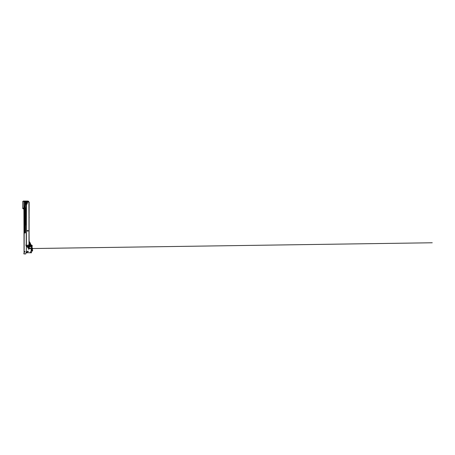 <?xml version="1.0" encoding="UTF-8"?>
<svg xmlns="http://www.w3.org/2000/svg" width="455" height="455" viewBox="0 0 455 455"><rect width="100%" height="100%" fill="white"/><g stroke="black" fill="none" stroke-linecap="round" stroke-linejoin="round"><path stroke-width="0.68" d="M25.747 210.136L25.491 210.75L25.292 210.335M25.025 231.931L24.616 232.568L24.53 231.931L25.008 231.931L24.553 231.931L24.553 231.373L24.638 232.636M24.98 206.058L24.98 201.781L23.882 201.554L24.064 253.947M28.21 201.554L28.21 202.003L28.21 201.554L26.538 201.554L26.316 202.003M24.98 207.668L24.98 208.02L26.208 208.02M24.178 232.744L24.143 251.103L24.957 251.661L24.143 251.661M24.143 251.871L24.957 251.661M24.957 251.774L24.143 252.332M26.236 251.717L25.759 253.947L24.178 253.947L24.178 252.332M25.742 209.971L25.292 209.971L25.742 209.971M26.208 244.75L25.872 244.864L26.208 246.365L26.242 202.003L26.208 245.529M27.209 201.554L27.209 202.003M24.143 253.788L24.143 203.493M23.865 202.111L23.865 201.599M23.865 253.901L23.865 253.389M24.064 202.111L24.064 253.389M24.496 231.208L24.951 231.151L24.166 231.373L24.166 232.209L24.166 209.579A1.251 1.251 0 0 1 25.895 208.418A0.444 0.444 0 0 1 26.174 208.834L26.174 220.675L25.446 220.726L25.872 220.789L25.816 221.767L25.389 221.767L25.338 220.675L26.117 220.675L26.117 208.834A0.392 0.392 0 0 0 25.872 208.475A1.2 1.2 0 0 0 24.223 209.579L24.223 231.874L24.604 231.094L25.338 231.373L25.446 220.726L25.389 232.653A0.336 0.336 0 0 1 25.059 232.988L24.502 232.988L25.059 232.988A0.336 0.336 0 0 0 25.389 232.653L25.338 232.209L25.059 232.988M25.338 232.209L25.338 231.373L25.008 232.636L25.008 231.373L25.389 231.817M25.338 210.642L25.747 210.972L25.52 209.243L25.292 210.972L25.69 211.029L25.235 210.972L25.52 209.186L25.804 210.972L25.235 210.972M24.502 232.932L24.502 232.988A0.336 0.336 0 0 1 24.166 232.653L24.223 232.209L24.502 232.932L25.059 232.932M24.223 209.579L24.166 209.579A1.251 1.251 0 0 1 26.208 208.606A1.251 1.251 0 0 0 25.895 208.418L26.236 208.629M26.117 208.834L26.174 208.834A0.444 0.444 0 0 0 25.895 208.418L26.202 208.674A0.5 0.5 0 0 1 26.208 208.686L26.202 208.674A1.2 1.2 0 0 1 26.208 208.674M25.065 232.636L24.604 232.744L24.564 232.186M25.065 231.208L25.008 231.931M24.553 231.817L24.496 232.209L24.166 231.817M25.008 232.209L25.008 231.817M25.349 220.396L25.747 220.339L25.747 211.421L25.349 211.365L25.292 220.339L25.747 220.339M24.604 230.594L25.008 230.537L25.008 209.471A0.512 0.512 0 0 1 25.673 208.981L25.713 208.76A0.87 0.87 0 0 0 24.553 209.579L24.553 230.537L25.008 230.537M25.4 220.789L25.816 220.732L25.457 220.789L25.457 221.716L25.816 221.716L25.872 220.789M26.14 222.569A0.893 0.893 0 0 0 25.605 222.745A0.893 0.893 0 0 1 26.208 222.569A0.893 0.893 0 0 0 26.14 222.569A3.151 3.151 0 0 0 25.918 221.847L25.389 221.778L25.918 221.847A3.151 3.151 0 0 1 26.134 222.569A0.893 0.893 0 0 0 26.094 222.569A3.122 3.122 0 0 0 25.89 221.864L25.446 221.835L25.651 224.918A3.122 3.122 0 0 0 26.094 223.985L26.128 223.996A3.151 3.151 0 0 1 25.679 224.935L25.389 224.759M25.616 224.753L25.571 223.524L25.89 224.224L25.514 224.685L25.514 223.559L25.514 224.685M25.457 224.804L25.446 221.835M25.747 223.524L26.128 223.996L25.679 223.917L25.878 223.422M27.886 245.529L27.886 244.944L28.165 245.529L28.892 245.529L28.17 245.529L28.022 244.796L27.874 245.529L26.487 245.529L27.886 245.529L27.886 244.944M28.255 246.758L27.789 246.422L28.949 246.422L27.59 246.422M26.242 202.003L29.171 202.003L29.001 246.365M26.532 245.529L26.532 245.848L27.687 245.848L27.687 246.309L28.847 246.309L28.847 245.529M26.532 245.848L26.418 246.422M29.171 246.365L27.687 246.309M27.493 202.896L27.328 202.003L26.424 202.225L26.481 202.896L27.493 202.947L26.703 202.947L27.272 202.947L27.072 204.141L26.481 202.947L26.259 246.422M28.335 246.422L29.114 246.422M28.927 245.529L28.892 246.388M29.171 245.529L28.892 202.003M28.136 230.537L27.243 230.537L27.243 231.094L28.136 231.094L28.136 230.537M29.171 217.718L29.171 217.16L29.171 217.718M29.171 202.947L29.171 202.39L29.171 202.947M26.208 222.683A0.779 0.779 0 0 0 25.673 222.836L25.673 223.195A0.779 0.779 0 0 0 26.208 223.342M25.543 223.217L25.543 222.808A0.336 0.336 0 0 1 25.605 222.745A0.336 0.336 0 0 0 25.605 223.28A0.893 0.893 0 0 0 26.208 223.456A0.893 0.893 0 0 1 25.605 223.28A0.336 0.336 0 0 0 25.605 223.28L25.622 223.251A0.301 0.301 0 0 1 25.622 222.774A0.859 0.859 0 0 1 26.208 222.603M30.61 248.339A0.358 0.358 0 0 1 30.252 248.697A0.358 0.358 0 0 1 29.893 248.339A0.358 0.358 0 0 1 30.252 247.981A0.358 0.358 0 0 1 30.61 248.339M30.047 248.43L30.235 248.089L30.348 248.402M30.269 248.561L28.278 248.595M28.267 247.446A0.358 0.358 0 0 1 27.909 247.804A0.358 0.358 0 0 1 27.556 247.446A0.358 0.358 0 0 1 27.909 247.088A0.358 0.358 0 0 1 28.267 247.446M28.108 247.554L27.664 247.406L27.954 247.201L27.96 247.548M28.267 251.461A0.358 0.358 0 0 1 27.909 251.814A0.358 0.358 0 0 1 27.556 251.461A0.358 0.358 0 0 1 27.909 251.103A0.358 0.358 0 0 1 28.267 251.461M27.812 251.661L27.687 251.348L28.022 251.24L27.965 251.564M28.802 249.368L28.802 248.868L28.802 249.368M30.587 252.155L30.587 251.655L30.587 252.155M27.021 252.155L27.021 251.655L27.021 252.155M31.48 252.661L31.48 251.592A1.115 1.115 0 0 0 31.349 251.075A2.229 2.229 0 0 1 31.349 249.016A1.115 1.115 0 0 0 31.48 248.498L31.253 246.479L29.785 246.832L26.464 246.479L26.236 252.661L31.48 252.798L26.236 252.661M28.779 248.151L28.779 246.98L29.171 246.923L29.228 248.151L28.779 248.151M28.278 246.61L29.615 246.61M26.629 252.798L27.408 252.798M27.255 251.905L26.782 251.905L27.255 251.905M30.821 251.905L30.354 251.905L30.821 251.905M28.568 249.118L29.035 249.118L28.568 249.118M30.974 246.479L30.866 246.138A3.344 3.344 0 0 0 30.724 245.177A2.008 2.008 0 0 0 30.076 244.204A3.344 3.344 0 0 0 29.45 243.795L29.495 244.113A3.088 3.088 0 0 1 29.911 244.398A1.752 1.752 0 0 1 30.479 245.251A3.088 3.088 0 0 1 30.61 246.138L30.599 245.893M29.785 246.832L29.837 246.479L31.31 246.479L31.486 247.207M26.236 252.474L26.39 246.491M31.469 251.473A0.893 0.893 0 0 1 31.48 251.558L31.48 252.474M29.171 247.082L28.87 248.089M29.137 248.089L29.171 247.116M28.836 248.089L29.137 248.055L28.836 248.089L28.836 247.082M26.418 246.485L27.59 246.468L27.419 246.155M26.583 246.155L27.419 246.172M29.148 247.799L29.171 247.048L29.268 247.856M29.183 247.856L29.194 247.378M29.558 246.479L29.456 245.529L29.205 246.479M28.779 248.089L29.228 248.089M29.228 247.048L28.779 247.048M31.452 250.694L31.207 249.351L31.452 250.694A0.5 0.5 0 0 0 31.992 251.103L32.271 251.075A0.444 0.444 0 0 0 32.567 250.341A0.95 0.95 0 0 1 32.55 249.124A0.557 0.557 0 0 0 32.476 248.345A0.893 0.893 0 0 1 32.186 247.884A3.39 3.39 0 0 1 32.208 246.081A0.779 0.779 0 0 0 31.571 245.091L31.492 245.074A0.893 0.893 -81.8 0 1 30.781 244.5L30.348 243.311A0.95 0.95 152.6 0 0 30.297 243.197L29.609 241.867L29.171 242.134M31.327 249.061L31.617 250.665A0.336 0.336 0 0 0 31.975 250.938L32.441 250.449A1.115 1.115 0 0 1 32.424 249.016A0.392 0.392 0 0 0 32.311 248.43A1.28 1.28 0 0 1 32.083 248.151L31.48 248.259M31.412 245.234A1.058 1.058 0 0 1 30.622 244.557A1.058 1.058 0 0 0 31.514 245.251L30.712 245.131M30.422 245.091L29.495 244.955L30.093 245.49L30.093 246.479M29.171 243.175L29.336 243.8M29.922 246.479L29.922 245.49L29.348 245.205L29.291 244.585A0.336 0.336 0 0 0 29.171 244.358M30.138 243.249A1.172 1.172 152.6 0 1 30.201 243.391L30.622 244.557L30.201 243.391A1.172 1.172 152.6 0 0 30.138 243.249L29.586 242.185L29.262 242.282L29.336 243.163M31.514 245.251A0.614 0.614 0 0 1 32.038 246.03A3.566 3.566 0 0 0 31.895 247.122L31.657 247.207M31.48 247.719L32.026 247.986A3.566 3.566 0 0 1 31.907 247.298L31.668 247.378M31.48 248.089L31.537 247.748M32.021 245.632L31.48 247.093M31.708 247.833L31.651 247.179M29.342 243.22L29.768 243.977M29.797 244.307L29.456 244.551M29.359 244.056L29.319 244.864M30.9 245.16L30.821 245.598M31.088 246.479L31.93 245.478M31.77 249.147L32.095 249.084L31.696 249.238L31.577 248.578L32.095 249.084L31.776 249.164M29.387 244.392L29.302 243.391M29.478 244.784L30.337 244.909M29.586 243.869L29.359 243.385M32.083 249.147L31.696 249.238L31.577 248.578L31.719 249.209L32.078 249.112M28.836 247.679L28.836 247.048L28.836 247.679M29.171 247.344L28.864 247.321M29.171 247.878L28.87 247.856L29.171 248.06M28.836 247.918L29.171 247.935L28.836 247.878M27.812 247.736A0.307 0.307 0 0 0 28.199 247.548A0.307 0.307 0 0 0 28.011 247.156A0.307 0.307 0 0 0 27.619 247.349A0.307 0.307 0 0 0 27.812 247.736M27.88 247.628L27.863 247.344M30.326 248.635A0.307 0.307 0 0 0 30.548 248.265A0.307 0.307 0 0 0 30.178 248.043A0.307 0.307 0 0 0 29.956 248.413A0.307 0.307 0 0 0 30.326 248.635M31.065 248.555L30.331 248.521M27.823 251.751A0.307 0.307 0 0 0 28.204 251.547A0.307 0.307 0 0 0 28 251.166A0.307 0.307 0 0 0 27.619 251.37A0.307 0.307 0 0 0 27.823 251.751M27.886 251.643L27.857 251.359M27.988 201.224L23.307 201.224M27.988 201.053L23.307 201.053M24.701 206.058L25.201 206.058L25.201 206.479L24.587 206.479L24.701 206.058L25.201 206.115M25.201 207.241L25.201 207.668L24.587 207.565L24.587 207.241L25.201 207.241L24.587 207.224L24.587 206.502L25.201 206.502L25.201 206.058L26.208 206.115M26.208 206.479L26.208 206.058M26.208 207.668L26.208 207.241M25.201 207.611L24.701 207.668M26.094 206.479L26.094 206.115M26.094 207.503L25.201 207.503L26.094 207.662L26.094 207.241M25.85 201.565L25.446 201.565L25.622 204.773L26.066 204.375L25.622 204.824L25.23 204.375L25.287 201.275A0.336 0.336 0 0 0 25.622 201.611L25.85 201.565A0.336 0.336 0 0 0 26.009 201.275L25.287 201.275A0.336 0.336 0 0 0 25.446 201.565M25.622 204.824L25.287 204.375L25.446 201.611M25.85 201.611L26.009 204.375A0.336 0.29 -0 0 1 25.673 204.665L25.622 204.665A0.336 0.29 -0 0 1 25.287 204.375L25.23 204.375M26.094 206.058L26.208 205.757M25.201 206.058L25.201 205.757L26.094 205.757L24.98 205.757M26.094 207.662L26.208 207.963M25.201 207.662L24.98 207.963M25.622 201.224L26.066 201.224L26.009 201.611L26.009 201.275A0.336 0.336 0 0 1 25.673 201.611L25.673 204.824M23.865 208.856L23.307 208.856A0.557 0.557 0 0 1 22.75 208.299L22.75 201.389L25.23 201.224L25.287 201.611M23.865 208.635L23.307 208.521L23.472 208.06L23.819 208.259A1.115 1.115 0 0 0 23.865 208.288M23.865 202.725L23.865 203.283M28.546 202.003L28.546 201.224M24.178 201.554L24.178 209.414M27.897 201.554L27.897 202.003M24.069 201.588L24.069 253.913M24.143 206.416L24.143 207.065M24.143 207.975L24.143 214.197M24.143 217.115L24.143 217.763M24.143 218.679L24.143 224.895M24.143 227.819L24.143 228.467M24.143 229.377L24.143 235.599M24.143 238.517L24.143 239.165M24.143 240.081L24.143 246.297M24.143 248.214L24.143 249.869M24.997 232.152L24.559 232.152M25.713 210.193L25.292 210.193M24.496 230.537L24.496 209.579A0.927 0.927 0 0 1 25.73 208.708L25.656 209.033A0.455 0.455 0 0 0 25.065 209.471L25.065 230.537M25.235 220.339L25.235 211.421L25.69 211.365M25.804 220.339L25.69 211.308L26.06 211.308M25.702 210.972L25.702 210.392M25.804 209.471L25.235 209.471M24.502 232.988A0.336 0.336 0 0 1 24.166 232.653L24.223 232.653M25.89 224.224L25.639 223.917M27.692 246.365L28.335 246.365M26.447 245.529L26.447 245.927M29.131 202.003L29.086 246.422M26.39 202.003L26.39 245.529M28.989 202.003L28.989 245.529M28.039 231.094L28.039 230.537M27.914 230.537L27.914 231.094M27.818 231.094L27.818 230.537M27.556 230.537L27.556 231.094M27.459 231.094L27.459 230.537M27.34 231.094L27.34 230.537M26.094 222.569A0.893 0.893 0 0 0 25.605 222.745A0.893 0.893 0 0 1 26.208 222.569M26.208 223.422A0.859 0.859 0 0 1 25.622 223.251M25.543 222.808A0.336 0.336 0 0 1 25.605 222.745A0.336 0.336 0 0 0 25.599 223.28L25.599 223.28M27.272 203.175L26.703 203.175M31.748 249.147L31.651 248.589M28.836 247.554L29.171 247.554M29.171 247.383L28.796 247.321M28.87 247.128L29.171 247.156M29.171 247.742L28.836 247.742M29.171 247.77L28.836 247.77M29.171 247.526L28.836 247.526M29.171 247.321L28.836 247.321M25.287 204.375L26.009 204.375M26.094 206.217L25.201 206.217M25.201 207.963L26.094 207.963L25.201 207.969M25.673 201.224L25.673 201.611M25.287 201.275L25.622 201.611M28.546 201.389L26.066 201.389L26.066 204.375M31.475 248.549L32.43 248.532M32.623 248.532L432.25 242.771L31.236 248.555M29.137 247.349L28.836 247.383"/></g></svg>
